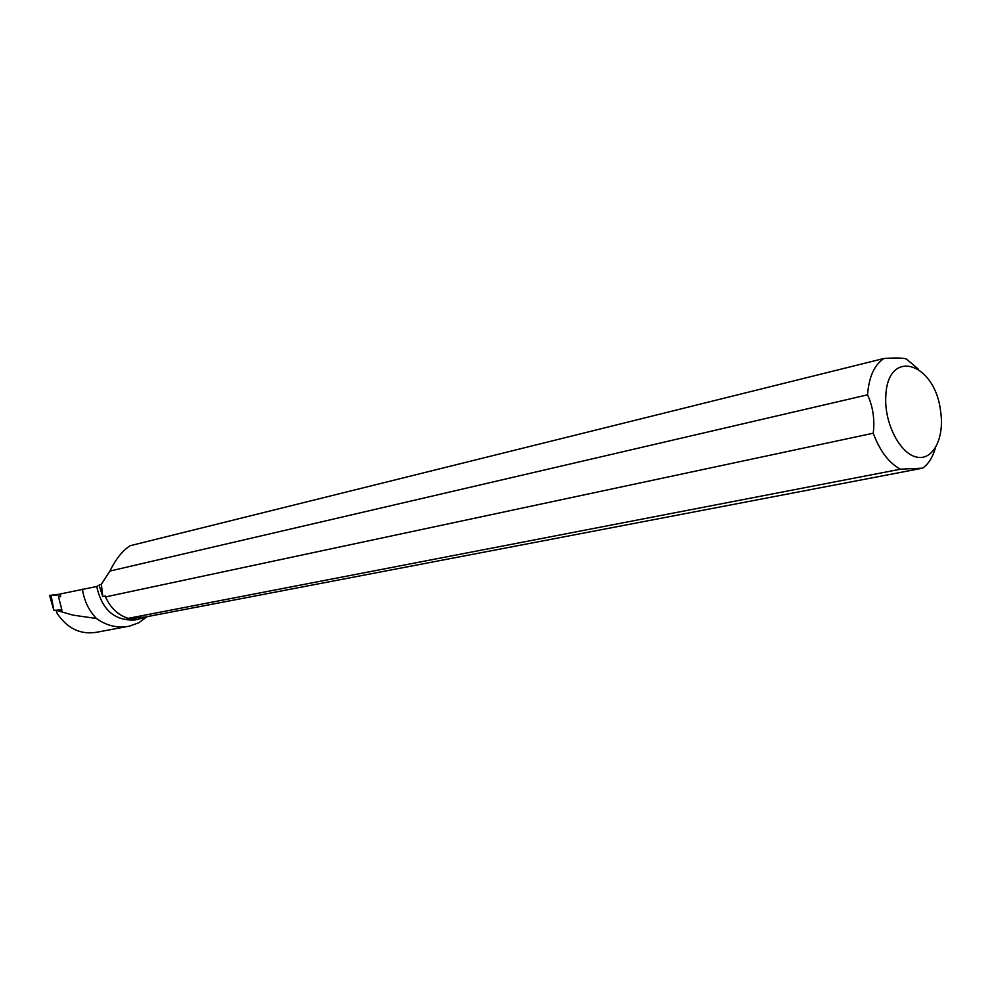 <?xml version="1.0" encoding="UTF-8"?>
<svg xmlns="http://www.w3.org/2000/svg" width="991" height="991" viewBox="0 0 991 991"><rect width="100%" height="100%" fill="white"/><g stroke="black" fill="none" stroke-linecap="round" stroke-linejoin="round"><path stroke-width="1.49" d="M61.826 609.861L53.873 610.357L49.575 595.442L60.414 594.798L49.55 595.43L60.352 594.117L49.575 595.442M147.114 616.662L138.851 622.757L129.288 626.188C117.644 628.418 106.694 625.854 96.437 618.483L72.938 615.126L56.14 610.221L61.938 610.122L58.506 596.731L60.612 596.693L60.34 593.956L96.709 586.499L99.038 585.161L102.779 596.545L101.342 584.232L99.038 585.161M935.454 447.833C932.766 457.173 928.505 463.949 922.671 468.161L147.746 616.538L137.514 619.449L126.303 618.793L128.198 618.347C118.053 615.089 110.509 607.941 105.554 596.916L873.244 433.216C879.921 451.103 889.001 463.094 900.497 469.201L128.198 618.347M105.554 596.916L105.281 596.012L102.779 596.545M137.514 619.449L134.999 619.932C114.721 621.06 101.962 609.911 96.709 586.499M96.437 618.483C88.756 610.456 84.086 600.67 82.439 589.125M873.244 433.216C874.892 419.54 872.997 406.744 867.546 394.827C868.909 376.902 874.384 364.787 883.984 358.469L130.044 545.744C122.314 550.872 115.613 559.308 109.939 571.051L101.342 584.232M126.811 626.609L96.598 632.258C80.643 634.909 67.475 628.616 57.119 613.392L56.227 610.567M918.199 368.999L906.282 358.903C902.541 357.887 895.108 357.739 883.984 358.469M867.546 394.827L109.939 571.051M940.558 410.906C934.81 361.913 887.366 347.494 885.805 396.388C884.145 422.81 899.803 453.519 916.415 457.024C933.051 461.137 944.832 437.886 940.558 410.906M922.671 468.161L900.497 469.201M58.506 596.731L60.587 596.495M145.206 617.034L126.303 618.793M51.074 595.405L53.91 610.357"/></g></svg>
